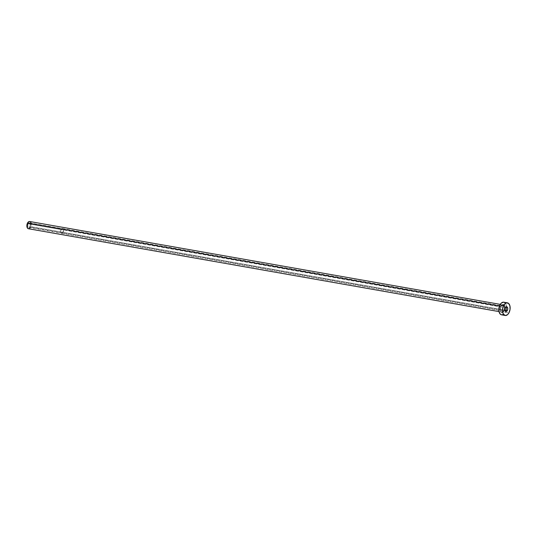 <?xml version="1.0" encoding="UTF-8"?>
<svg xmlns="http://www.w3.org/2000/svg" width="537" height="537" viewBox="0 0 537 537"><rect width="100%" height="100%" fill="white"/><g stroke="black" fill="none" stroke-linecap="round" stroke-linejoin="round"><path stroke-width="0.4" stroke-dasharray="2.69 2.01" d="M29.965 226.46A2.289 1.329 100 0 0 30.374 224.204A2.289 1.329 100 0 0 29.434 222.868A2.289 1.329 100 0 0 28.112 223.781L61.151 229.601A2.289 1.329 -80 0 1 62.48 228.681A2.289 1.329 -80 0 1 63.413 230.017A2.289 1.329 -80 0 1 63.01 232.279L29.965 226.46L30.32 223.942L29.36 222.855L28.562 223.184L27.796 224.58L27.87 226.654L28.716 227.386L29.965 226.46L63.01 232.279L63.366 229.762L62.399 228.675L61.151 229.601L60.795 232.118L61.762 233.206L63.01 232.279A2.289 1.329 -80 0 1 61.681 233.192A2.289 1.329 -80 0 1 60.748 231.863A2.289 1.329 -80 0 1 61.151 229.601L28.112 223.781A2.289 1.329 100 0 0 27.702 226.043A2.289 1.329 100 0 0 28.642 227.379A2.289 1.329 100 0 0 29.965 226.46M63.064 232.36A2.43 1.41 100 0 0 63.494 229.964A2.43 1.41 100 0 0 62.5 228.547A2.43 1.41 100 0 0 61.097 229.521L505.337 307.741L61.097 229.521A2.43 1.41 100 0 0 60.668 231.917A2.43 1.41 100 0 0 61.661 233.327A2.43 1.41 100 0 0 63.064 232.36L504.914 310.158L63.064 232.36L61.742 233.34L60.842 232.561L60.668 230.836L61.325 229.171L62.42 228.54L63.514 230.118L63.064 232.36M504.324 310.93A4.121 2.396 100 0 0 504.458 305.224A4.121 2.396 100 0 0 500.981 306.103L500.256 308.339L500.336 310.634L501.202 312.212L502.551 312.547L503.505 312.004L504.646 310.238L504.961 306.399L504.102 304.815L503.229 304.439L502.263 304.68L500.981 306.103A4.121 2.396 100 0 0 500.84 311.802A4.121 2.396 100 0 0 504.324 310.93M500.799 306.305A3.665 2.128 -80 0 1 503.135 304.902A3.665 2.128 -80 0 1 503.766 310.594A3.665 2.128 -80 0 1 501.645 312.057A3.665 2.128 -80 0 1 500.148 309.923A3.665 2.128 -80 0 1 500.799 306.305L499.464 306.07L500.799 306.305A3.665 2.128 -80 0 1 502.921 304.841A3.665 2.128 -80 0 1 504.418 306.976A3.665 2.128 -80 0 1 503.766 310.594L30.522 227.265L503.766 310.594A3.665 2.128 -80 0 1 501.437 311.997A3.665 2.128 -80 0 1 500.799 306.305M28.401 228.728A3.665 2.128 100 0 0 30.522 227.265A3.665 2.128 100 0 0 31.173 223.647A3.665 2.128 100 0 0 29.676 221.513M501.538 314.83A6.41 3.725 100 0 0 505.25 312.265L508.922 312.91L505.25 312.265A6.41 3.725 100 0 0 506.035 310.359M506.465 306.768A6.41 3.725 100 0 0 503.76 302.203M503.545 302.177L505.465 303.398L506.478 307.547L505.25 312.265L503.25 314.481M501.753 314.857L501.048 314.682M29.548 221.499L30.327 221.835M30.904 222.674L31.166 225.278L29.797 228.218M28.528 228.742L28.119 228.641M29.434 222.868L62.48 228.681M62.5 228.547L506.74 306.768M499.007 311.594L501.645 312.057C500.142 311.245 499.927 309.312 501.014 306.258L502.921 304.841L500.276 304.378M61.661 233.327L505.901 311.554M28.642 227.379L61.681 233.192"/><path stroke-width="0.81" d="M507.304 310.581L504.914 310.158L507.304 310.581L507.774 308.795L507.384 307.224L506.378 306.788L505.337 307.741A2.43 1.41 -80 0 1 506.74 306.768A2.43 1.41 -80 0 1 507.733 308.184A2.43 1.41 -80 0 1 507.304 310.581A2.43 1.41 -80 0 1 505.901 311.554A2.43 1.41 -80 0 1 504.908 310.138A2.43 1.41 -80 0 1 505.337 307.741L504.874 309.527L505.257 311.098L506.263 311.534L507.304 310.581M500.276 304.378L29.676 221.513A3.665 2.128 100 0 0 27.555 222.976L499.464 306.07L27.555 222.976A3.665 2.128 100 0 0 26.904 226.594A3.665 2.128 100 0 0 28.401 228.728L499.007 311.594M507.431 302.848L503.76 302.203A6.41 3.725 100 0 0 500.048 304.761L503.719 305.412L500.048 304.761A6.41 3.725 100 0 0 498.913 311.091A6.41 3.725 100 0 0 501.538 314.83L505.21 315.474A6.41 3.725 -80 0 1 502.585 311.742A6.41 3.725 -80 0 1 503.719 305.412A6.41 3.725 -80 0 1 507.431 302.848A6.41 3.725 -80 0 1 510.056 306.587A6.41 3.725 -80 0 1 508.922 312.91A6.41 3.725 -80 0 1 505.21 315.474M506.035 310.359A6.41 3.725 100 0 0 506.465 306.768M503.25 314.481L501.753 314.857L500.397 314.266L499.054 311.809L498.819 309.48L500.048 304.761L501.323 303.09L503.545 302.177M508.922 312.91L507.646 314.588L505.424 315.501L503.505 314.279L502.726 312.453L502.491 310.131L503.223 306.479L504.995 303.734L506.472 302.888L508.573 303.412L509.915 305.868L510.049 309.44L508.922 312.91M29.797 228.218L28.951 228.708L27.749 228.406L26.85 225.674L27.897 222.446L29.548 221.499M30.327 221.835L30.904 222.674M30.522 227.265L30.179 227.795"/></g></svg>
